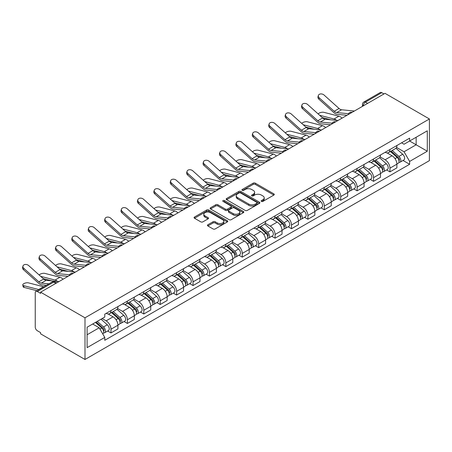 <?xml version="1.0" encoding="UTF-8"?>
<svg xmlns="http://www.w3.org/2000/svg" width="452" height="452" viewBox="0 0 452 452"><rect width="100%" height="100%" fill="white"/><g stroke="black" fill="none" stroke-linecap="round" stroke-linejoin="round"><path stroke-width="0.68" d="M261.437 201.406A1.023 0.588 0 0 0 262.883 201.406L273.85 195.072A1.458 0.842 0 0 0 274.279 194.473A1.458 0.842 0 0 0 273.85 193.88L255.267 183.145A1.458 0.842 0 0 0 253.199 183.145L242.232 189.478A1.023 0.588 0 0 0 241.933 189.897A1.023 0.588 0 0 0 242.232 190.315A1.023 0.588 0 0 0 243.679 190.315L245.097 189.495A4.673 2.695 0 0 1 251.702 189.495L253.256 190.388A4.673 2.695 0 0 1 254.623 192.298A4.673 2.695 0 0 1 253.256 194.207L251.832 195.027A1.023 0.588 0 0 0 251.532 195.439A1.023 0.588 0 0 0 251.832 195.857A1.023 0.588 0 0 0 253.278 195.857L254.696 195.038A4.673 2.695 0 0 1 261.307 195.038L262.855 195.936A4.673 2.695 0 0 1 264.222 197.84A4.673 2.695 0 0 1 262.855 199.75L261.437 200.569A1.023 0.588 0 0 0 261.137 200.987A1.023 0.588 0 0 0 261.437 201.406L261.437 200.569M207.875 224.757A1.458 0.842 0 0 0 207.445 225.35A1.458 0.842 0 0 0 207.875 225.949L213.09 228.961A1.458 0.842 0 0 0 215.152 228.961L227.339 221.926A1.458 0.842 0 0 0 227.763 221.327A1.458 0.842 0 0 0 227.339 220.734L208.751 210.005A1.458 0.842 0 0 0 206.683 210.005L194.501 217.039A1.458 0.842 0 0 0 194.072 217.632A1.458 0.842 0 0 0 194.501 218.231L200.801 221.864A1.458 0.842 0 0 0 202.863 221.864L208.078 218.853A1.458 0.842 0 0 0 208.508 218.259A1.458 0.842 0 0 0 208.078 217.661L204.954 215.858A3.904 2.254 0 0 1 203.812 214.265A3.904 2.254 0 0 1 206.225 212.18A3.904 2.254 0 0 1 210.479 212.672L222.717 219.734A3.904 2.254 0 0 1 223.859 221.327A3.904 2.254 0 0 1 221.446 223.412A3.904 2.254 0 0 1 217.192 222.921L215.152 221.746A1.458 0.842 0 0 0 213.09 221.746L207.875 224.757L207.875 225.949M84.999 317.812L40.607 292.178L385.008 93.344L429.4 118.972L84.999 317.812L84.999 359.476L429.4 160.635L429.4 118.972M245.199 210.417A1.458 0.842 0 0 0 247.267 210.417L259.448 203.383A1.458 0.842 0 0 0 259.877 202.79A1.458 0.842 0 0 0 259.448 202.191L240.865 191.462A1.458 0.842 0 0 0 238.797 191.462L226.616 198.496A1.458 0.842 0 0 0 226.186 199.095A1.458 0.842 0 0 0 226.616 199.688L245.199 210.417M223.457 201.626A1.023 0.588 0 0 1 224.497 201.767L224.497 200.552L243.391 211.463A1.458 0.842 0 0 1 243.82 212.061A1.458 0.842 0 0 1 243.391 212.655L231.209 219.689A1.458 0.842 0 0 1 229.141 219.689L210.559 208.96L210.559 207.767A1.458 0.842 0 0 0 210.129 208.361A1.458 0.842 0 0 0 210.559 208.96M210.559 207.767L215.773 204.756A1.458 0.842 0 0 1 217.836 204.756L225.373 209.106A1.458 0.842 0 0 0 227.441 209.106L230.899 207.112A1.458 0.842 0 0 0 231.328 206.513A1.458 0.842 0 0 0 230.899 205.92L223.051 201.389A1.023 0.588 0 0 1 222.751 200.97A1.023 0.588 0 0 1 223.384 200.428A1.023 0.588 0 0 1 224.497 200.552M40.607 292.178L40.607 293.393L37.346 291.512A2.978 1.718 -120 0 0 35.855 291.365A2.978 1.718 -120 0 0 35.239 292.726L35.239 327.101A2.978 1.718 -120 0 0 37.346 330.745L40.607 332.627L40.607 333.842L84.999 359.476M367.651 103.361L365.442 102.09A2.978 1.718 60 0 0 363.956 101.937L380.262 92.524A2.978 1.718 60 0 1 381.748 92.671L365.442 102.09A2.978 1.718 120 0 0 363.34 105.734L363.34 105.853M383.957 93.948L381.748 92.671M389.952 149.522A6.842 3.949 60 0 1 388.534 152.59L395.477 148.584A6.842 3.949 -120 0 0 396.896 145.51M380.098 156.889L385.115 159.782A6.842 3.949 60 0 1 389.952 168.167L396.896 164.155A6.842 3.949 -120 0 0 392.059 155.776L387.087 152.906M396.896 164.155L396.896 167.862L389.952 171.867L386.624 169.946M388.534 152.59A6.842 3.949 60 0 1 385.166 152.284M389.952 168.167L389.952 171.867M373.544 158.997A6.842 3.949 60 0 1 372.126 162.065L379.07 158.059A6.842 3.949 -120 0 0 380.482 154.985M370.216 179.421L373.544 181.342L380.488 177.337L380.488 173.63A6.842 3.949 -120 0 0 375.646 165.251L370.68 162.381M372.126 162.065A6.842 3.949 60 0 1 368.759 161.76M363.69 166.364L368.702 169.257A6.842 3.949 60 0 1 373.544 177.642L373.544 181.342M357.131 168.466A6.842 3.949 60 0 1 355.713 171.54L362.657 167.534A6.842 3.949 -120 0 0 364.075 164.46M353.803 188.896L357.131 190.817L364.075 186.812L364.075 183.105A6.842 3.949 -120 0 0 359.238 174.726L354.266 171.856M355.713 171.54A6.842 3.949 60 0 1 352.345 171.229M347.277 175.839L352.294 178.732A6.842 3.949 60 0 1 357.131 187.111L357.131 190.817M340.723 177.941A6.842 3.949 60 0 1 339.305 181.015L346.249 177.009A6.842 3.949 -120 0 0 347.667 173.935M337.395 198.371L340.723 200.292L347.667 196.287L347.667 192.58A6.842 3.949 -120 0 0 342.825 184.201L337.859 181.331M339.305 181.015A6.842 3.949 60 0 1 335.938 180.704M330.87 185.314L335.881 188.207A6.842 3.949 60 0 1 340.723 196.586L340.723 200.292M324.31 187.416A6.842 3.949 60 0 1 322.892 190.49L329.836 186.478A6.842 3.949 -120 0 0 331.254 183.41M320.982 207.847L324.31 209.768L331.254 205.756L331.254 202.055A6.842 3.949 -120 0 0 326.417 193.671L321.445 190.806M322.892 190.49A6.842 3.949 60 0 1 319.524 190.179M314.456 194.784L319.474 197.682A6.842 3.949 60 0 1 324.31 206.061L324.31 209.768M307.902 196.891A6.842 3.949 60 0 1 306.484 199.965L313.428 195.953A6.842 3.949 -120 0 0 314.846 192.885M304.575 217.322L307.902 219.243L314.846 215.231L314.846 211.53A6.842 3.949 -120 0 0 310.004 203.146L305.038 200.276M306.484 199.965A6.842 3.949 60 0 1 303.117 199.654M298.049 204.259L303.06 207.157A6.842 3.949 60 0 1 307.902 215.536L307.902 219.243M291.489 206.366A6.842 3.949 60 0 1 290.077 209.44L297.015 205.428A6.842 3.949 -120 0 0 298.433 202.355M288.161 226.797L291.489 228.718L298.433 224.706L298.433 221.005A6.842 3.949 -120 0 0 293.597 212.621L288.625 209.751M290.077 209.44A6.842 3.949 60 0 1 286.704 209.129M281.636 213.734L286.653 216.632A6.842 3.949 60 0 1 291.489 225.011L291.489 228.718M275.082 215.841A6.842 3.949 60 0 1 273.663 218.909L280.607 214.903A6.842 3.949 -120 0 0 282.025 211.83M271.754 236.266L275.082 238.193L282.025 234.181L282.025 230.475A6.842 3.949 -120 0 0 277.183 222.096L272.217 219.226M273.663 218.909A6.842 3.949 60 0 1 270.296 218.604M265.228 223.209L270.245 226.102A6.842 3.949 60 0 1 275.082 234.486L275.082 238.193M258.668 225.316A6.842 3.949 60 0 1 257.256 228.384L264.194 224.378A6.842 3.949 -120 0 0 265.612 221.305M255.34 245.741L258.674 247.662L265.612 243.656L265.612 239.95A6.842 3.949 -120 0 0 260.776 231.571L255.804 228.701M257.256 228.384A6.842 3.949 60 0 1 253.883 228.079M248.82 232.684L253.832 235.577A6.842 3.949 60 0 1 258.674 243.961L258.674 247.662M242.261 234.791A6.842 3.949 60 0 1 240.843 237.859L247.786 233.853A6.842 3.949 -120 0 0 249.205 230.78M238.933 255.216L242.261 257.137L249.205 253.131L249.205 249.425A6.842 3.949 -120 0 0 244.362 241.046L239.396 238.176M240.843 237.859A6.842 3.949 60 0 1 237.475 237.554M232.407 242.159L237.424 245.052A6.842 3.949 60 0 1 242.261 253.436L242.261 257.137M225.853 244.261A6.842 3.949 60 0 1 224.435 247.334L231.379 243.329A6.842 3.949 -120 0 0 232.791 240.255M222.52 264.691L225.853 266.612L232.791 262.606L232.791 258.9A6.842 3.949 -120 0 0 227.955 250.521L222.983 247.651M224.435 247.334A6.842 3.949 60 0 1 221.068 247.024M215.999 251.634L221.011 254.527A6.842 3.949 60 0 1 225.853 262.906L225.853 266.612M209.44 253.736A6.842 3.949 60 0 1 208.022 256.809L214.966 252.804A6.842 3.949 -120 0 0 216.384 249.73M206.112 274.166L209.44 276.087L216.384 272.081L216.384 268.375A6.842 3.949 -120 0 0 211.547 259.99L206.575 257.126M208.022 256.809A6.842 3.949 60 0 1 204.654 256.499M199.586 261.109L204.603 264.002A6.842 3.949 60 0 1 209.44 272.381L209.44 276.087M193.032 263.211A6.842 3.949 60 0 1 191.614 266.284L198.558 262.273A6.842 3.949 -120 0 0 199.97 259.205M189.704 283.641L193.032 285.562L199.976 281.551L199.976 277.85A6.842 3.949 -120 0 0 195.134 269.465L190.168 266.601M191.614 266.284A6.842 3.949 60 0 1 188.247 265.974M183.179 270.578L188.19 273.477A6.842 3.949 60 0 1 193.032 281.856L193.032 285.562M176.619 272.686A6.842 3.949 60 0 1 175.201 275.76L182.145 271.748A6.842 3.949 -120 0 0 183.563 268.68M173.291 293.116L176.619 295.037L183.563 291.026L183.563 287.325A6.842 3.949 -120 0 0 178.726 278.94L173.754 276.07M175.201 275.76A6.842 3.949 60 0 1 171.833 275.449M166.765 280.054L171.783 282.952A6.842 3.949 60 0 1 176.619 291.331L176.619 295.037M160.211 282.161A6.842 3.949 60 0 1 158.793 285.235L165.737 281.223A6.842 3.949 -120 0 0 167.155 278.149M156.884 302.586L160.211 304.512L167.155 300.501L167.155 296.794A6.842 3.949 -120 0 0 162.313 288.416L157.347 285.545M158.793 285.235A6.842 3.949 60 0 1 155.426 284.924M150.358 289.529L155.369 292.427A6.842 3.949 60 0 1 160.211 300.806L160.211 304.512M143.798 291.636A6.842 3.949 60 0 1 142.386 294.704L149.324 290.698A6.842 3.949 -120 0 0 150.742 287.625M140.47 312.061L143.798 313.982L150.742 309.976L150.742 306.27A6.842 3.949 -120 0 0 145.906 297.891L140.934 295.02M142.386 294.704A6.842 3.949 60 0 1 139.013 294.399M133.945 299.004L138.962 301.896A6.842 3.949 60 0 1 143.798 310.281L143.798 313.982M127.391 301.111A6.842 3.949 60 0 1 125.972 304.179L132.916 300.173A6.842 3.949 -120 0 0 134.334 297.1M124.063 321.536L127.391 323.457L134.334 319.451L134.334 315.745A6.842 3.949 -120 0 0 129.492 307.366L124.526 304.495M125.972 304.179A6.842 3.949 60 0 1 122.605 303.874M117.537 308.479L122.548 311.371A6.842 3.949 60 0 1 127.391 319.756L127.391 323.457M110.977 310.58A6.842 3.949 60 0 1 109.565 313.654L116.503 309.648A6.842 3.949 -120 0 0 117.921 306.575M107.649 331.011L110.977 332.932L117.921 328.926L117.921 325.22A6.842 3.949 -120 0 0 113.085 316.841L108.113 313.971M109.565 313.654A6.842 3.949 60 0 1 106.192 313.349M102.146 318.541L106.141 320.847A6.842 3.949 60 0 1 110.977 329.231L110.977 332.932M401.574 142.809L404.048 144.239L427.298 130.814L416.145 137.25L416.145 144.781L404.048 151.765L396.511 147.414M87.1 334.757L99.197 327.773L104.774 337.429L87.1 347.633L87.1 327.225L104.774 317.022L104.774 314.168L409.625 138.165L409.625 141.018L427.298 151.222L409.625 161.426L404.048 151.765M427.298 130.814L427.298 151.222M104.774 337.429L104.774 340.283L409.625 164.279L409.625 161.426M99.197 327.773L92.677 324.005M403.031 160.471L409.625 164.279M261.844 201.547L262.855 200.965A4.673 2.695 0 0 0 264.222 199.055L264.222 197.84M254.623 192.298L254.623 193.512A4.673 2.695 0 0 1 253.256 195.422L252.244 196.004M273.833 195.083L255.267 184.359A1.458 0.842 0 0 0 253.199 184.359L242.639 190.462M259.431 203.394L240.865 192.676A1.458 0.842 0 0 0 238.797 192.676L226.633 199.699L226.616 198.496M256.866 203.208A1.023 0.588 0 0 0 257.165 202.79A1.023 0.588 0 0 0 256.866 202.372L240.554 192.953A1.023 0.588 0 0 0 239.108 192.953L237.611 193.818A4.673 2.695 0 0 0 236.243 195.727A4.673 2.695 0 0 0 237.611 197.631L248.764 204.072A4.673 2.695 0 0 0 255.369 204.072L256.866 203.208L256.866 204.423A1.023 0.588 0 0 0 257.165 204.005L257.165 202.79M236.243 195.727L236.243 196.942A4.673 2.695 0 0 0 237.611 198.846L237.611 197.631M256.866 204.423L255.369 205.287A4.673 2.695 0 0 1 248.764 205.287L237.611 198.846M210.575 208.971L215.773 205.971L215.773 204.756M231.328 206.513L231.328 207.728A1.458 0.842 0 0 1 230.899 208.327L227.441 210.321A1.458 0.842 0 0 1 225.373 210.321L217.836 205.971A1.458 0.842 0 0 0 215.773 205.971M224.497 201.767L243.374 212.666M233.198 213.626A3.904 2.254 0 0 0 237.453 214.112A3.904 2.254 0 0 0 239.865 212.028A3.904 2.254 0 0 0 238.718 210.434L234.407 207.948A1.458 0.842 0 0 0 232.345 207.948L228.887 209.943A1.458 0.842 0 0 0 228.458 210.542A1.458 0.842 0 0 0 228.887 211.135L233.198 213.626L233.198 214.841A3.904 2.254 0 0 0 237.453 215.327A3.904 2.254 0 0 0 239.865 213.242L239.865 212.028M228.458 210.542L228.458 211.756A1.458 0.842 0 0 0 228.887 212.35L228.887 211.135M233.198 214.841L228.887 212.35M223.859 221.327L223.859 222.542A3.904 2.254 0 0 1 221.446 224.627A3.904 2.254 0 0 1 217.192 224.135L215.152 222.96A1.458 0.842 0 0 0 213.09 222.96L207.892 225.96M203.812 214.265L203.812 215.48A3.904 2.254 0 0 0 204.954 217.073L204.954 215.858M208.061 218.864L204.954 217.073M227.339 220.734L227.339 221.926L208.751 211.22A1.458 0.842 0 0 0 206.683 211.22L194.518 218.243M342.051 118.141A7.441 4.294 -120 0 0 338.898 116.192L323.909 112.339A3.424 1.373 -11.9 0 0 320.598 112.542A3.424 1.373 -11.9 0 0 318.219 113.994M390.426 151.499L397.116 157.465A3.718 2.147 60 0 1 398.28 163.217L396.896 164.019M390.601 151.657L393.754 153.477M391.104 151.109L398.54 157.748A1.785 1.028 60 0 1 399.105 160.511A1.785 1.028 60 0 1 398.941 160.573M392.217 150.465L398.901 156.432A3.718 2.147 60 0 1 400.071 162.183A3.718 2.147 60 0 1 398.946 162.302M395.946 148.228L402.687 154.245A3.718 2.147 60 0 1 403.856 159.997L400.071 162.183M330.858 119.803L322.214 117.582M336.587 120.368A7.441 4.294 -120 0 0 334.056 118.989L319.654 115.283M354.374 111.028L341.582 109.774A5.503 3.175 60 0 1 339.051 108.491L324.061 95.039A3.424 2.429 15.6 0 0 320.7 93.931A3.424 2.429 15.6 0 0 318.349 95.519A3.424 2.429 15.6 0 0 319.225 97.83L318.858 99.141A3.424 2.429 -164.4 0 1 317.982 96.83L318.349 95.519M348.554 113.723L336.746 112.565A5.503 3.175 60 0 1 334.214 111.282L319.225 97.83M347.006 115.283L337.265 114.328A7.441 4.294 60 0 1 333.847 112.593L318.858 99.141M325.643 127.617A7.441 4.294 -120 0 0 322.485 125.667L307.496 121.814A3.424 1.373 -11.9 0 0 304.185 122.017A3.424 1.373 -11.9 0 0 301.806 123.469M374.019 160.974L380.703 166.941A3.718 2.147 60 0 1 381.872 172.692L380.482 173.495M374.194 161.132L377.341 162.952M374.691 160.584L382.132 167.223A1.785 1.028 60 0 1 382.691 169.986A1.785 1.028 60 0 1 382.528 170.048M375.804 159.94L382.494 165.907A3.718 2.147 60 0 1 383.658 171.658A3.718 2.147 60 0 1 382.539 171.777M379.533 157.703L386.279 163.72A3.718 2.147 60 0 1 387.449 169.472L383.658 171.658M314.451 129.278L305.806 127.057M320.174 129.843A7.441 4.294 -120 0 0 317.649 128.464L303.247 124.758M309.23 137.092A7.441 4.294 -120 0 0 306.077 135.142L291.088 131.289A3.424 1.373 -11.9 0 0 287.777 131.492A3.424 1.373 -11.9 0 0 285.398 132.945M357.605 170.449L364.295 176.416A3.718 2.147 60 0 1 365.459 182.167L364.075 182.97M357.786 170.607L360.933 172.421M358.283 170.059L365.724 176.698A1.785 1.028 60 0 1 366.284 179.461A1.785 1.028 60 0 1 366.12 179.523M359.397 169.415L366.08 175.382A3.718 2.147 60 0 1 367.25 181.133A3.718 2.147 60 0 1 366.126 181.252M363.125 167.178L369.872 173.195A3.718 2.147 60 0 1 371.036 178.947L367.25 181.133M298.043 138.753L289.393 136.532M303.767 139.318A7.441 4.294 -120 0 0 301.235 137.939L286.834 134.233M337.966 120.503L325.174 119.249A5.503 3.175 60 0 1 322.643 117.966L307.654 104.514A3.424 2.429 15.6 0 0 304.286 103.406A3.424 2.429 15.6 0 0 301.936 104.988A3.424 2.429 15.6 0 0 302.812 107.305L302.45 108.616A3.424 2.429 -164.4 0 1 301.574 106.299L301.936 104.988M332.147 123.198L320.332 122.04A5.503 3.175 60 0 1 317.801 120.757L302.812 107.305M330.593 124.758L320.858 123.803A7.441 4.294 60 0 1 317.434 122.068L302.45 108.616M321.553 129.978L308.761 128.718A5.503 3.175 60 0 1 306.23 127.441L291.241 113.989A3.424 2.429 15.6 0 0 287.879 112.881A3.424 2.429 15.6 0 0 285.528 114.463A3.424 2.429 15.6 0 0 286.404 116.78L286.037 118.091A3.424 2.429 -164.4 0 1 285.161 115.774L285.528 114.463M315.733 132.673L303.925 131.515A5.503 3.175 60 0 1 301.394 130.232L286.404 116.78M314.185 134.233L304.45 133.278A7.441 4.294 60 0 1 301.026 131.543L286.037 118.091M292.823 146.567A7.441 4.294 -120 0 0 289.664 144.617L274.68 140.764A3.424 1.373 -11.9 0 0 271.364 140.967A3.424 1.373 -11.9 0 0 268.985 142.414M341.198 179.924L347.882 185.891A3.718 2.147 60 0 1 349.051 191.642L347.661 192.439M341.373 180.082L344.52 181.896M341.87 179.534L349.311 186.173A1.785 1.028 60 0 1 349.871 188.93A1.785 1.028 60 0 1 349.712 188.998M342.983 178.89L349.673 184.857A3.718 2.147 60 0 1 350.837 190.608A3.718 2.147 60 0 1 349.718 190.727M346.712 176.653L353.458 182.67A3.718 2.147 60 0 1 354.628 188.422L350.837 190.608M281.63 148.228L272.985 146.002M287.353 148.793A7.441 4.294 -120 0 0 284.828 147.408L270.426 143.708M276.409 156.042A7.441 4.294 -120 0 0 273.257 154.092L258.267 150.239A3.424 1.373 -11.9 0 0 254.956 150.443A3.424 1.373 -11.9 0 0 252.578 151.889M324.785 189.399L331.474 195.366A3.718 2.147 60 0 1 332.638 201.117L331.254 201.914M324.965 189.557L328.112 191.371M325.463 189.009L332.904 195.648A1.785 1.028 60 0 1 333.463 198.405A1.785 1.028 60 0 1 333.299 198.473M326.576 188.365L333.26 194.332A3.718 2.147 60 0 1 334.429 200.083A3.718 2.147 60 0 1 333.305 200.202M330.305 186.128L337.051 192.145A3.718 2.147 60 0 1 338.215 197.897L334.429 200.083M265.222 157.703L256.572 155.477M270.946 158.262A7.441 4.294 -120 0 0 268.415 156.884L254.013 153.183M260.002 165.517A7.441 4.294 -120 0 0 256.843 163.567L241.86 159.714A3.424 1.373 -11.9 0 0 238.543 159.918A3.424 1.373 -11.9 0 0 236.164 161.364M308.377 198.869L315.061 204.841A3.718 2.147 60 0 1 316.231 210.587L314.841 211.389M308.552 199.027L311.699 200.846M309.049 198.484L316.49 205.123A1.785 1.028 60 0 1 317.05 207.88A1.785 1.028 60 0 1 316.892 207.948M310.162 197.84L316.852 203.807A3.718 2.147 60 0 1 318.022 209.558A3.718 2.147 60 0 1 316.897 209.677M313.891 195.603L320.637 201.62A3.718 2.147 60 0 1 321.807 207.372L318.022 209.558M248.809 167.178L240.165 164.952M254.532 167.737A7.441 4.294 -120 0 0 252.007 166.359L237.605 162.658M305.145 139.453L292.354 138.193A5.503 3.175 60 0 1 289.822 136.911L274.833 123.464A3.424 2.429 15.6 0 0 271.466 122.356A3.424 2.429 15.6 0 0 269.115 123.938A3.424 2.429 15.6 0 0 269.997 126.255L269.629 127.566A3.424 2.429 -164.4 0 1 268.754 125.249L269.115 123.938M299.326 142.148L287.512 140.99A5.503 3.175 60 0 1 284.98 139.708L269.997 126.255M297.772 143.708L288.037 142.747A7.441 4.294 60 0 1 284.619 141.018L269.629 127.566M288.732 148.923L275.94 147.668A5.503 3.175 60 0 1 273.409 146.386L258.425 132.933A3.424 2.429 15.6 0 0 255.058 131.831A3.424 2.429 15.6 0 0 252.708 133.413A3.424 2.429 15.6 0 0 253.583 135.73L253.216 137.041A3.424 2.429 -164.4 0 1 252.34 134.724L252.708 133.413M282.912 151.623L271.104 150.465A5.503 3.175 60 0 1 268.573 149.183L253.583 135.73M281.364 153.183L271.629 152.222A7.441 4.294 60 0 1 268.205 150.493L253.216 137.041M272.324 158.398L259.533 157.143A5.503 3.175 60 0 1 257.002 155.861L242.012 142.408A3.424 2.429 15.6 0 0 238.645 141.306A3.424 2.429 15.6 0 0 236.3 142.888A3.424 2.429 15.6 0 0 237.176 145.205L236.808 146.516A3.424 2.429 -164.4 0 1 235.933 144.199L236.3 142.888M266.505 161.098L254.691 159.94A5.503 3.175 60 0 1 252.159 158.658L237.176 145.205M264.957 162.652L255.216 161.697A7.441 4.294 60 0 1 251.798 159.968L236.808 146.516M243.594 174.986A7.441 4.294 -120 0 0 240.436 173.043L225.446 169.189A3.424 1.373 -11.9 0 0 222.135 169.387A3.424 1.373 -11.9 0 0 219.757 170.839M291.964 208.344L298.653 214.31A3.718 2.147 60 0 1 299.823 220.062L298.433 220.864M292.145 208.502L295.292 210.321M292.642 207.954L300.083 214.598A1.785 1.028 60 0 1 300.642 217.355A1.785 1.028 60 0 1 300.478 217.423M293.755 207.315L300.439 213.282A3.718 2.147 60 0 1 301.608 219.034A3.718 2.147 60 0 1 300.484 219.152M297.484 205.072L304.23 211.095A3.718 2.147 60 0 1 305.394 216.847L301.608 219.034M232.401 176.653L223.751 174.427M238.125 177.212A7.441 4.294 -120 0 0 235.594 175.834L221.192 172.133M255.911 167.873L243.119 166.618A5.503 3.175 60 0 1 240.588 165.336L225.604 151.883A3.424 2.429 15.6 0 0 222.237 150.782A3.424 2.429 15.6 0 0 219.887 152.364A3.424 2.429 15.6 0 0 220.762 154.68L220.401 155.991A3.424 2.429 -164.4 0 1 219.519 153.674L219.887 152.364M250.092 170.573L238.283 169.41A5.503 3.175 60 0 1 235.752 168.127L220.762 154.68M248.543 172.127L238.809 171.172A7.441 4.294 60 0 1 235.385 169.438L220.401 155.991M227.181 184.461A7.441 4.294 -120 0 0 224.022 182.512L209.039 178.659A3.424 1.373 -11.9 0 0 205.728 178.862A3.424 1.373 -11.9 0 0 203.343 180.314M275.556 217.819L282.246 223.785A3.718 2.147 60 0 1 283.41 229.537L282.025 230.339M275.731 217.977L278.878 219.796M276.228 217.429L283.67 224.068A1.785 1.028 60 0 1 284.235 226.831A1.785 1.028 60 0 1 284.071 226.893M277.342 216.785L284.031 222.757A3.718 2.147 60 0 1 285.201 228.503A3.718 2.147 60 0 1 284.076 228.627M281.071 214.547L287.817 220.57A3.718 2.147 60 0 1 288.986 226.316L285.201 228.503M215.988 186.128L207.344 183.902M221.712 186.687A7.441 4.294 -120 0 0 219.186 185.309L204.784 181.602M239.503 177.348L226.712 176.094A5.503 3.175 60 0 1 224.181 174.811L209.191 161.358A3.424 2.429 15.6 0 0 205.824 160.257A3.424 2.429 15.6 0 0 203.479 161.839A3.424 2.429 15.6 0 0 204.355 164.149L203.988 165.46A3.424 2.429 -164.4 0 1 203.112 163.149L203.479 161.839M233.684 180.049L221.875 178.885A5.503 3.175 60 0 1 219.339 177.602L204.355 164.149M232.136 181.602L222.395 180.647A7.441 4.294 60 0 1 218.977 178.913L203.988 165.46M210.773 193.936A7.441 4.294 -120 0 0 207.615 191.987L192.625 188.134A3.424 1.373 -11.9 0 0 189.315 188.337A3.424 1.373 -11.9 0 0 186.936 189.789M259.149 227.294L265.832 233.26A3.718 2.147 60 0 1 267.002 239.012L265.612 239.814M259.324 227.452L262.471 229.271M259.821 226.904L267.262 233.543A1.785 1.028 60 0 1 267.821 236.306A1.785 1.028 60 0 1 267.657 236.368M260.934 226.26L267.624 232.226A3.718 2.147 60 0 1 268.787 237.978A3.718 2.147 60 0 1 267.663 238.097M264.663 224.022L271.409 230.04A3.718 2.147 60 0 1 272.573 235.791L268.787 237.978M199.581 195.597L190.93 193.377M205.304 196.162A7.441 4.294 -120 0 0 202.778 194.784L188.377 191.077M223.096 186.823L210.304 185.569A5.503 3.175 60 0 1 207.767 184.286L192.784 170.833A3.424 2.429 15.6 0 0 189.416 169.726A3.424 2.429 15.6 0 0 187.066 171.308A3.424 2.429 15.6 0 0 187.942 173.624L187.58 174.935A3.424 2.429 -164.4 0 1 186.704 172.619L187.066 171.308M217.276 189.518L205.462 188.36A5.503 3.175 60 0 1 202.931 187.077L187.942 173.624M215.723 191.077L205.988 190.122A7.441 4.294 60 0 1 202.564 188.388L187.58 174.935M194.36 203.411A7.441 4.294 -120 0 0 191.207 201.462L176.218 197.609A3.424 1.373 -11.9 0 0 172.907 197.812A3.424 1.373 -11.9 0 0 170.523 199.264M242.735 236.769L249.425 242.735A3.718 2.147 60 0 1 250.589 248.487L249.205 249.289M242.91 236.927L246.063 238.746M243.408 236.379L250.849 243.018A1.785 1.028 60 0 1 251.414 245.781A1.785 1.028 60 0 1 251.25 245.843M244.526 235.735L251.21 241.701A3.718 2.147 60 0 1 252.38 247.453A3.718 2.147 60 0 1 251.255 247.572M248.255 233.498L254.996 239.515A3.718 2.147 60 0 1 256.165 245.266L252.38 247.453M183.167 205.072L174.523 202.852M188.896 205.637A7.441 4.294 -120 0 0 186.365 204.259L171.963 200.552M206.683 196.298L193.891 195.044A5.503 3.175 60 0 1 191.36 193.761L176.37 180.308A3.424 2.429 15.6 0 0 173.009 179.201A3.424 2.429 15.6 0 0 170.658 180.783A3.424 2.429 15.6 0 0 171.534 183.1L171.167 184.41A3.424 2.429 -164.4 0 1 170.291 182.094L170.658 180.783M200.863 198.993L189.055 197.835A5.503 3.175 60 0 1 186.523 196.552L171.534 183.1M199.315 200.552L189.574 199.598A7.441 4.294 60 0 1 186.156 197.863L171.167 184.41M177.952 212.886A7.441 4.294 -120 0 0 174.794 210.937L159.805 207.084A3.424 1.373 -11.9 0 0 156.494 207.287A3.424 1.373 -11.9 0 0 154.115 208.739M226.328 246.244L233.012 252.21A3.718 2.147 60 0 1 234.181 257.962L232.791 258.764M226.503 246.402L229.65 248.216M227 245.854L234.441 252.493A1.785 1.028 60 0 1 235 255.256A1.785 1.028 60 0 1 234.837 255.318M228.113 245.21L234.803 251.176A3.718 2.147 60 0 1 235.967 256.928A3.718 2.147 60 0 1 234.848 257.047M231.842 242.973L238.588 248.99A3.718 2.147 60 0 1 239.758 254.742L235.967 256.928M166.76 214.547L158.115 212.327M172.483 215.112A7.441 4.294 -120 0 0 169.958 213.734L155.556 210.027M190.275 205.773L177.483 204.513A5.503 3.175 60 0 1 174.947 203.236L159.963 189.783A3.424 2.429 15.6 0 0 156.595 188.676A3.424 2.429 15.6 0 0 154.245 190.258A3.424 2.429 15.6 0 0 155.121 192.575L154.759 193.885A3.424 2.429 -164.4 0 1 153.883 191.569L154.245 190.258M184.456 208.468L172.641 207.31A5.503 3.175 60 0 1 170.11 206.027L155.121 192.575M182.902 210.027L173.167 209.073A7.441 4.294 60 0 1 169.743 207.338L154.759 193.885M161.539 222.361A7.441 4.294 -120 0 0 158.386 220.412L143.397 216.559A3.424 1.373 -11.9 0 0 140.086 216.762A3.424 1.373 -11.9 0 0 137.707 218.209M209.914 255.719L216.604 261.685A3.718 2.147 60 0 1 217.768 267.437L216.384 268.234M210.095 255.877L213.242 257.691M210.592 255.329L218.033 261.968A1.785 1.028 60 0 1 218.593 264.725A1.785 1.028 60 0 1 218.429 264.793M211.705 254.685L218.389 260.651A3.718 2.147 60 0 1 219.559 266.403A3.718 2.147 60 0 1 218.435 266.522M215.434 252.448L222.175 258.465A3.718 2.147 60 0 1 223.344 264.217L219.559 266.403M150.346 224.022L141.702 221.796M156.076 224.582A7.441 4.294 -120 0 0 153.544 223.203L139.143 219.502M173.862 215.248L161.07 213.988A5.503 3.175 60 0 1 158.539 212.706L143.55 199.259A3.424 2.429 15.6 0 0 140.188 198.151A3.424 2.429 15.6 0 0 137.837 199.733A3.424 2.429 15.6 0 0 138.713 202.05L138.346 203.36A3.424 2.429 -164.4 0 1 137.47 201.044L137.837 199.733M168.042 217.943L156.234 216.785A5.503 3.175 60 0 1 153.703 215.502L138.713 202.05M166.494 219.502L156.754 218.542A7.441 4.294 60 0 1 153.335 216.813L138.346 203.36M145.132 231.836A7.441 4.294 -120 0 0 141.973 229.887L126.989 226.034A3.424 1.373 -11.9 0 0 123.673 226.237A3.424 1.373 -11.9 0 0 121.294 227.684M193.507 265.194L200.191 271.16A3.718 2.147 60 0 1 201.36 276.906L199.97 277.709M193.682 265.347L196.829 267.166M194.179 264.804L201.62 271.443A1.785 1.028 60 0 1 202.18 274.2A1.785 1.028 60 0 1 202.016 274.268M195.292 264.16L201.982 270.126A3.718 2.147 60 0 1 203.146 275.878A3.718 2.147 60 0 1 202.027 275.997M199.021 261.923L205.767 267.94A3.718 2.147 60 0 1 206.937 273.692L203.146 275.878M133.939 233.498L125.294 231.271M139.662 234.057A7.441 4.294 -120 0 0 137.137 232.678L122.735 228.978M157.454 224.717L144.663 223.463A5.503 3.175 60 0 1 142.131 222.181L127.142 208.728A3.424 2.429 15.6 0 0 123.775 207.626A3.424 2.429 15.6 0 0 121.424 209.208A3.424 2.429 15.6 0 0 122.306 211.525L121.938 212.835A3.424 2.429 -164.4 0 1 121.063 210.519L121.424 209.208M151.635 227.418L139.821 226.26A5.503 3.175 60 0 1 137.289 224.977L122.306 211.525M150.081 228.978L140.346 228.017A7.441 4.294 60 0 1 136.922 226.288L121.938 212.835M128.718 241.306A7.441 4.294 -120 0 0 125.566 239.362L110.576 235.509A3.424 1.373 -11.9 0 0 107.265 235.712A3.424 1.373 -11.9 0 0 104.887 237.159M177.094 274.663L183.783 280.63A3.718 2.147 60 0 1 184.947 286.382L183.563 287.184M177.274 274.822L180.421 276.641M177.772 274.274L185.213 280.918A1.785 1.028 60 0 1 185.772 283.675A1.785 1.028 60 0 1 185.608 283.743M178.885 273.635L185.569 279.602A3.718 2.147 60 0 1 186.738 285.353A3.718 2.147 60 0 1 185.614 285.472M182.614 271.392L189.36 277.415A3.718 2.147 60 0 1 190.524 283.167L186.738 285.353M117.531 242.973L108.881 240.746M123.255 243.532A7.441 4.294 -120 0 0 120.724 242.153L106.322 238.453M141.041 234.192L128.249 232.938A5.503 3.175 60 0 1 125.718 231.656L110.729 218.203A3.424 2.429 15.6 0 0 107.367 217.101A3.424 2.429 15.6 0 0 105.017 218.683A3.424 2.429 15.6 0 0 105.892 221L105.525 222.311A3.424 2.429 -164.4 0 1 104.649 219.994L105.017 218.683M135.221 236.893L123.413 235.729A5.503 3.175 60 0 1 120.882 234.452L105.892 221M133.673 238.447L123.938 237.492A7.441 4.294 60 0 1 120.514 235.763L105.525 222.311M112.311 250.781A7.441 4.294 -120 0 0 109.152 248.837L94.169 244.978A3.424 1.373 -11.9 0 0 90.852 245.182A3.424 1.373 -11.9 0 0 88.473 246.634M160.686 284.138L167.37 290.105A3.718 2.147 60 0 1 168.54 295.857L167.15 296.659M160.861 284.297L164.008 286.116M161.358 283.749L168.799 290.387A1.785 1.028 60 0 1 169.359 293.15A1.785 1.028 60 0 1 169.201 293.212M162.471 283.11L169.161 289.077A3.718 2.147 60 0 1 170.325 294.823A3.718 2.147 60 0 1 169.206 294.947M166.2 280.867L172.946 286.89A3.718 2.147 60 0 1 174.116 292.642L170.325 294.823M101.118 252.448L92.474 250.222M106.841 253.007A7.441 4.294 -120 0 0 104.316 251.628L89.914 247.928M124.633 243.668L111.842 242.413A5.503 3.175 60 0 1 109.311 241.131L94.321 227.678A3.424 2.429 15.6 0 0 90.954 226.576A3.424 2.429 15.6 0 0 88.603 228.158A3.424 2.429 15.6 0 0 89.485 230.475L89.117 231.786A3.424 2.429 -164.4 0 1 88.242 229.469L88.603 228.158M118.814 246.368L107 245.204A5.503 3.175 60 0 1 104.468 243.922L89.485 230.475M117.26 247.922L107.525 246.967A7.441 4.294 60 0 1 104.107 245.233L89.117 231.786M95.897 260.256A7.441 4.294 -120 0 0 92.745 258.307L77.755 254.453A3.424 1.373 -11.9 0 0 74.444 254.657A3.424 1.373 -11.9 0 0 72.066 256.109M144.273 293.614L150.962 299.58A3.718 2.147 60 0 1 152.132 305.332L150.742 306.134M144.454 293.772L147.601 295.591M144.951 293.224L152.392 299.862A1.785 1.028 60 0 1 152.951 302.625A1.785 1.028 60 0 1 152.787 302.687M146.064 292.58L152.748 298.546A3.718 2.147 60 0 1 153.917 304.298A3.718 2.147 60 0 1 152.793 304.416M149.793 290.342L156.539 296.365A3.718 2.147 60 0 1 157.703 302.111L153.917 304.298M84.71 261.917L76.06 259.697M90.434 262.482A7.441 4.294 -120 0 0 87.903 261.103L73.501 257.397M108.22 253.143L95.428 251.888A5.503 3.175 60 0 1 92.897 250.606L77.913 237.153A3.424 2.429 15.6 0 0 74.546 236.046A3.424 2.429 15.6 0 0 72.196 237.633A3.424 2.429 15.6 0 0 73.071 239.944L72.704 241.255A3.424 2.429 -164.4 0 1 71.828 238.944L72.196 237.633M102.401 255.838L90.592 254.679A5.503 3.175 60 0 1 88.061 253.397L73.071 239.944M100.852 257.397L91.118 256.442A7.441 4.294 60 0 1 87.694 254.708L72.704 241.255M79.49 269.731A7.441 4.294 -120 0 0 76.331 267.782L61.348 263.928A3.424 1.373 -11.9 0 0 58.031 264.132A3.424 1.373 -11.9 0 0 55.652 265.584M127.865 303.089L134.549 309.055A3.718 2.147 60 0 1 135.719 314.807L134.329 315.609M128.04 303.247L131.187 305.066M128.537 302.699L135.979 309.337A1.785 1.028 60 0 1 136.538 312.1A1.785 1.028 60 0 1 136.38 312.162M129.651 302.055L136.34 308.021A3.718 2.147 60 0 1 137.51 313.773A3.718 2.147 60 0 1 136.385 313.891M133.38 299.817L140.126 305.834A3.718 2.147 60 0 1 141.295 311.586L137.51 313.773M68.297 271.392L59.653 269.172M74.021 271.957A7.441 4.294 -120 0 0 71.495 270.578L57.093 266.872M91.812 262.618L79.021 261.363A5.503 3.175 60 0 1 76.49 260.081L61.5 246.628A3.424 2.429 15.6 0 0 58.133 245.521A3.424 2.429 15.6 0 0 55.788 247.103A3.424 2.429 15.6 0 0 56.664 249.419L56.297 250.73A3.424 2.429 -164.4 0 1 55.421 248.414L55.788 247.103M85.993 265.313L74.179 264.154A5.503 3.175 60 0 1 71.648 262.872L56.664 249.419M84.445 266.872L74.704 265.917A7.441 4.294 60 0 1 71.286 264.183L56.297 250.73M63.082 279.206A7.441 4.294 -120 0 0 59.924 277.257L44.934 273.403A3.424 1.373 -11.9 0 0 41.624 273.607A3.424 1.373 -11.9 0 0 39.245 275.059M111.452 312.564L118.141 318.53A3.718 2.147 60 0 1 119.311 324.282L117.921 325.084M111.633 312.722L114.78 314.536M112.13 312.174L119.571 318.813A1.785 1.028 60 0 1 120.13 321.575A1.785 1.028 60 0 1 119.966 321.638M113.243 311.53L119.933 317.496A3.718 2.147 60 0 1 121.096 323.248A3.718 2.147 60 0 1 119.972 323.366M116.972 309.292L123.718 315.31A3.718 2.147 60 0 1 124.882 321.061L121.096 323.248M51.89 280.867L43.239 278.647M57.613 281.432A7.441 4.294 -120 0 0 55.082 280.054L40.68 276.347M75.405 272.093L62.608 270.833A5.503 3.175 60 0 1 60.076 269.556L45.093 256.103A3.424 2.429 15.6 0 0 41.725 254.996A3.424 2.429 15.6 0 0 39.375 256.578A3.424 2.429 15.6 0 0 40.251 258.894L39.889 260.205A3.424 2.429 -164.4 0 1 39.008 257.889L39.375 256.578M69.585 274.788L57.771 273.63A5.503 3.175 60 0 1 55.24 272.347L40.251 258.894M68.032 276.347L58.297 275.392A7.441 4.294 60 0 1 54.873 273.658L39.889 260.205M24.052 287.404A3.424 1.373 168.1 0 1 23.125 286.715L22.758 284.98A3.424 1.373 -11.9 0 0 23.685 285.67L24.052 287.404L36.968 290.726M43.759 286.805A7.441 4.294 -120 0 0 43.511 286.732L28.527 282.879A3.424 1.373 -11.9 0 0 24.719 283.24A3.424 1.373 -11.9 0 0 22.758 284.98M95.451 322.4L101.734 328.005A3.718 2.147 60 0 1 102.898 333.757L102.717 333.858M95.519 322.366L98.366 324.011M96.129 322.01L103.158 328.288A1.785 1.028 60 0 1 103.723 331.05A1.785 1.028 60 0 1 103.559 331.113M97.242 321.372L103.519 326.971A3.718 2.147 60 0 1 104.689 332.723A3.718 2.147 60 0 1 103.564 332.841M101.028 319.185L107.305 324.785A3.718 2.147 60 0 1 108.474 330.536L104.689 332.723M38.923 289.596A7.441 4.294 -120 0 0 38.674 289.529L23.685 285.67M58.992 281.568L46.2 280.308A5.503 3.175 60 0 1 43.669 279.025L28.679 265.578A3.424 2.429 15.6 0 0 25.312 264.471A3.424 2.429 15.6 0 0 22.967 266.053A3.424 2.429 15.6 0 0 23.843 268.369L23.476 269.68A3.424 2.429 -164.4 0 1 22.6 267.364L22.967 266.053M48.889 283.845L41.364 283.105A5.503 3.175 60 0 1 38.827 281.822L23.843 268.369M46.358 285.302L41.883 284.867A7.441 4.294 60 0 1 38.465 283.133L23.476 269.68M363.442 105.791L363.34 105.734A2.978 1.718 0 0 1 362.464 104.519L362.464 106.356M127.391 319.756L134.334 315.745M143.798 310.281L150.742 306.27M160.211 300.806L167.155 296.794M176.619 291.331L183.563 287.325M193.032 281.856L199.976 277.85M209.44 272.381L216.384 268.375M225.853 262.906L232.791 258.9M242.261 253.436L249.205 249.425M258.674 243.961L265.612 239.95M275.082 234.486L282.025 230.475M291.489 225.011L298.433 221.005M307.902 215.536L314.846 211.53M324.31 206.061L331.254 202.055M340.723 196.586L347.667 192.58M357.131 187.111L364.075 183.105M373.544 177.642L380.488 173.63M110.977 329.231L117.921 325.22M106.141 320.847L113.085 316.841M122.548 311.371L129.492 307.366M138.962 301.896L145.906 297.891M155.369 292.427L162.313 288.416M171.783 282.952L178.726 278.94M188.19 273.477L195.134 269.465M204.603 264.002L211.547 259.99M221.011 254.527L227.955 250.521M237.424 245.052L244.362 241.046M253.832 235.577L260.776 231.571M270.245 226.102L277.183 222.096M286.653 216.632L293.597 212.621M303.06 207.157L310.004 203.146M319.474 197.682L326.417 193.671M335.881 188.207L342.825 184.201M352.294 178.732L359.238 174.726M368.702 169.257L375.646 165.251M385.115 159.782L392.059 155.776M351.792 112.52A2.978 1.718 120 0 0 350.481 113.277M335.384 121.995A2.978 1.718 120 0 0 334.068 122.752M318.971 131.47A2.978 1.718 120 0 0 317.66 132.227M302.563 140.939A2.978 1.718 120 0 0 301.247 141.702M286.15 150.414A2.978 1.718 120 0 0 284.839 151.177M269.742 159.889A2.978 1.718 120 0 0 268.426 160.646M253.335 169.364A2.978 1.718 120 0 0 252.018 170.121M236.921 178.839A2.978 1.718 120 0 0 235.611 179.597M220.514 188.314A2.978 1.718 120 0 0 219.197 189.072M204.101 197.79A2.978 1.718 120 0 0 202.79 198.547M187.693 207.259A2.978 1.718 120 0 0 186.377 208.022M171.28 216.734A2.978 1.718 120 0 0 169.969 217.497M154.872 226.209A2.978 1.718 120 0 0 153.556 226.966M138.459 235.684A2.978 1.718 120 0 0 137.148 236.441M122.051 245.159A2.978 1.718 120 0 0 120.735 245.916M105.644 254.634A2.978 1.718 120 0 0 104.327 255.391M89.23 264.109A2.978 1.718 120 0 0 87.92 264.866M72.823 273.584A2.978 1.718 120 0 0 71.506 274.341M55.862 283.376L53.652 282.099L37.346 291.512M56.732 282.873L55.138 281.952A2.978 1.718 120 0 0 53.652 282.099A2.978 1.718 60 0 0 52.161 281.952L35.855 291.365M262.855 200.965L262.855 199.75M251.832 195.857L251.832 195.027M253.256 195.422L253.256 194.207M242.232 190.315L242.232 189.478M253.199 184.359L253.199 183.145M255.267 184.359L255.267 183.145M273.85 195.072L273.85 193.88M238.797 192.676L238.797 191.462M240.865 192.676L240.865 191.462M259.448 203.383L259.448 202.191M248.764 205.287L248.764 204.072M255.369 205.287L255.369 204.072M217.836 205.971L217.836 204.756M225.373 210.321L225.373 209.106M227.441 210.321L227.441 209.106M230.899 208.327L230.899 207.112M243.391 212.655L243.391 211.463M213.09 222.96L213.09 221.746M215.152 222.96L215.152 221.746M217.192 224.135L217.192 222.921M208.078 218.853L208.078 217.661M194.501 218.231L194.501 217.039M206.683 211.22L206.683 210.005M208.751 211.22L208.751 210.005M397.116 157.465L395.031 158.669M399.472 159.692L398.8 160.081M402.687 154.245L398.901 156.432M338.898 116.192L334.056 118.989M336.746 112.565L341.582 109.774M334.214 111.282L339.051 108.491M380.703 166.941L378.618 168.144M383.064 169.167L382.392 169.556M386.279 163.72L382.494 165.907M322.485 125.667L317.649 128.464M364.295 176.416L362.21 177.619M366.651 178.642L365.984 179.026M369.872 173.195L366.08 175.382M306.077 135.142L301.235 137.939M320.332 122.04L325.174 119.249M317.801 120.757L322.643 117.966M303.925 131.515L308.761 128.718M301.394 130.232L306.23 127.441M347.882 185.891L345.797 187.094M350.243 188.117L349.571 188.501M353.458 182.67L349.673 184.857M289.664 144.617L284.828 147.408M331.474 195.366L329.389 196.569M333.83 197.592L333.164 197.976M337.051 192.145L333.26 194.332M273.257 154.092L268.415 156.884M315.061 204.841L312.976 206.044M317.423 207.067L316.75 207.451M320.637 201.62L316.852 203.807M256.843 163.567L252.007 166.359M287.512 140.99L292.354 138.193M284.98 139.708L289.822 136.911M271.104 150.465L275.94 147.668M268.573 149.183L273.409 146.386M254.691 159.94L259.533 157.143M252.159 158.658L257.002 155.861M298.653 214.31L296.568 215.514M301.009 216.536L300.343 216.926M304.23 211.095L300.439 213.282M240.436 173.043L235.594 175.834M238.283 169.41L243.119 166.618M235.752 168.127L240.588 165.336M282.246 223.785L280.155 224.989M284.602 226.011L283.929 226.401M287.817 220.57L284.031 222.757M224.022 182.512L219.186 185.309M221.875 178.885L226.712 176.094M219.339 177.602L224.181 174.811M265.832 233.26L263.748 234.464M268.189 235.486L267.522 235.876M271.409 230.04L267.624 232.226M207.615 191.987L202.778 194.784M205.462 188.36L210.304 185.569M202.931 187.077L207.767 184.286M249.425 242.735L247.34 243.939M251.781 244.961L251.109 245.351M254.996 239.515L251.21 241.701M191.207 201.462L186.365 204.259M189.055 197.835L193.891 195.044M186.523 196.552L191.36 193.761M233.012 252.21L230.927 253.414M235.373 254.436L234.701 254.821M238.588 248.99L234.803 251.176M174.794 210.937L169.958 213.734M172.641 207.31L177.483 204.513M170.11 206.027L174.947 203.236M216.604 261.685L214.519 262.889M218.96 263.911L218.293 264.296M222.175 258.465L218.389 260.651M158.386 220.412L153.544 223.203M156.234 216.785L161.07 213.988M153.703 215.502L158.539 212.706M200.191 271.16L198.106 272.364M202.552 273.387L201.88 273.771M205.767 267.94L201.982 270.126M141.973 229.887L137.137 232.678M139.821 226.26L144.663 223.463M137.289 224.977L142.131 222.181M183.783 280.63L181.698 281.839M186.139 282.862L185.473 283.246M189.36 277.415L185.569 279.602M125.566 239.362L120.724 242.153M123.413 235.729L128.249 232.938M120.882 234.452L125.718 231.656M167.37 290.105L165.285 291.308M169.732 292.331L169.059 292.721M172.946 286.89L169.161 289.077M109.152 248.837L104.316 251.628M107 245.204L111.842 242.413M104.468 243.922L109.311 241.131M150.962 299.58L148.877 300.783M153.318 301.806L152.652 302.196M156.539 296.365L152.748 298.546M92.745 258.307L87.903 261.103M90.592 254.679L95.428 251.888M88.061 253.397L92.897 250.606M134.549 309.055L132.464 310.258M136.911 311.281L136.238 311.671M140.126 305.834L136.34 308.021M76.331 267.782L71.495 270.578M74.179 264.154L79.021 261.363M71.648 262.872L76.49 260.081M118.141 318.53L116.057 319.733M120.498 320.756L119.831 321.146M123.718 315.31L119.933 317.496M59.924 277.257L55.082 280.054M57.771 273.63L62.608 270.833M55.24 272.347L60.076 269.556M101.734 328.005L99.932 329.045M104.09 330.231L103.418 330.615M107.305 324.785L103.519 326.971M43.511 286.732L38.674 289.529M41.364 283.105L46.2 280.308M38.827 281.822L43.669 279.025M352.046 112.373A2.978 2.978 0 0 0 348.226 114.576M335.638 121.848A2.978 2.978 0 0 0 331.819 124.051M319.225 131.323A2.978 2.978 0 0 0 315.406 133.526M302.817 140.798A2.978 2.978 0 0 0 298.998 143.001M286.404 150.267A2.978 2.978 0 0 0 282.585 152.477M269.997 159.742A2.978 2.978 0 0 0 266.177 161.946M253.583 169.217A2.978 2.978 0 0 0 249.77 171.421M237.176 178.693A2.978 2.978 0 0 0 233.356 180.896M220.762 188.168A2.978 2.978 0 0 0 216.949 190.371M204.355 197.643A2.978 2.978 0 0 0 200.535 199.846M187.942 207.118A2.978 2.978 0 0 0 184.128 209.321M171.534 216.593A2.978 2.978 0 0 0 167.715 218.796M155.126 226.062A2.978 2.978 0 0 0 151.307 228.271M138.713 235.537A2.978 2.978 0 0 0 134.894 237.741M122.306 245.012A2.978 2.978 0 0 0 118.486 247.216M105.892 254.487A2.978 2.978 0 0 0 102.079 256.691M89.485 263.962A2.978 2.978 0 0 0 85.665 266.166M73.071 273.437A2.978 2.978 0 0 0 69.258 275.641M55.138 281.952A2.978 2.978 0 0 0 52.161 281.952M363.956 101.937A2.978 2.978 0 0 0 362.464 104.519"/></g></svg>
